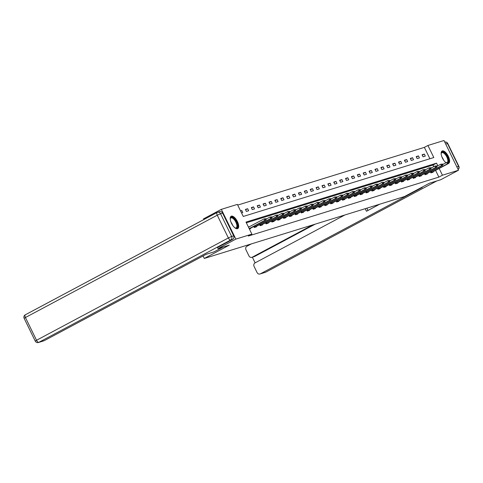 <?xml version="1.0" encoding="UTF-8"?>
<svg xmlns="http://www.w3.org/2000/svg" width="483" height="483" viewBox="0 0 483 483"><rect width="100%" height="100%" fill="white"/><g stroke="black" fill="none" stroke-linecap="round" stroke-linejoin="round"><path stroke-width="0.72" d="M446.044 162.747A6.997 3.037 -118.1 0 1 441.697 156.323A6.997 3.037 -118.1 0 1 442.084 151.016A6.997 3.037 -118.1 0 1 442.319 150.919A6.997 3.037 -118.1 0 1 448.188 156.021A6.997 3.037 -118.1 0 1 448.671 163.363A6.997 3.037 -118.1 0 1 448.544 163.423M237.497 228.688A6.997 3.037 -118.1 0 1 231.629 223.593A6.997 3.037 -118.1 0 1 231.146 216.245A6.997 3.037 -118.1 0 1 231.381 216.149A6.997 3.037 -118.1 0 1 237.256 221.25A6.997 3.037 -118.1 0 1 237.733 228.592A6.997 3.037 -118.1 0 1 237.497 228.688M203.844 219.56L203.506 218.865L221.335 209.356L237.376 204.394L243.263 216.45L433.812 157.53L427.926 145.468L443.974 140.505L458.482 170.257L442.44 175.214L439.162 168.495M429.906 158.732L424.364 147.369L237.714 205.088M424.364 147.369L427.926 145.468M458.482 170.257L440.653 179.767L429.405 183.244L404.446 196.557L204.309 258.447L203.083 255.936M241.542 212.925L242.768 212.544L241.79 210.534L240.558 210.914M246.39 211.427L248.66 210.727L247.676 208.716L245.412 209.417L246.39 211.427M252.283 209.604L254.547 208.904L253.569 206.893L251.299 207.593L252.283 209.604M258.17 207.787L260.434 207.086L259.456 205.076L257.191 205.776L258.17 207.787M264.062 205.963L266.326 205.263L265.342 203.252L263.078 203.953L264.062 205.963M269.949 204.14L272.213 203.44L271.235 201.429L268.965 202.129L269.949 204.14M275.835 202.323L278.099 201.622L277.121 199.612L274.857 200.312L275.835 202.323M281.728 200.499L283.992 199.799L283.008 197.789L280.744 198.489L281.728 200.499M287.614 198.676L289.878 197.976L288.9 195.971L286.636 196.672L287.614 198.676M293.501 196.859L295.765 196.158L294.787 194.148L292.523 194.848L293.501 196.859M299.394 195.035L301.658 194.335L300.674 192.325L298.409 193.025L299.394 195.035M305.28 193.218L307.544 192.518L306.566 190.507L304.302 191.208L305.28 193.218M311.167 191.395L313.431 190.694L312.453 188.684L310.189 189.384L311.167 191.395M317.059 189.571L319.323 188.871L318.339 186.861L316.075 187.561L317.059 189.571M322.946 187.754L325.21 187.054L324.232 185.043L321.968 185.744L322.946 187.754M328.832 185.931L331.096 185.231L330.118 183.22L327.854 183.92L328.832 185.931M334.725 184.114L336.989 183.413L336.005 181.403L333.741 182.103L334.725 184.114M340.612 182.29L342.876 181.59L341.898 179.579L339.634 180.28L340.612 182.29M346.498 180.467L348.768 179.767L347.784 177.756L345.52 178.456L346.498 180.467M352.391 178.65L354.655 177.949L353.671 175.939L351.407 176.639L352.391 178.65M358.277 176.826L360.541 176.126L359.563 174.115L357.299 174.816L358.277 176.826M364.164 175.003L366.434 174.303L365.45 172.298L363.186 172.999L364.164 175.003M370.056 173.186L372.321 172.485L371.342 170.475L369.072 171.175L370.056 173.186M375.943 171.362L378.207 170.662L377.229 168.652L374.965 169.352L375.943 171.362M381.83 169.545L384.1 168.845L383.116 166.834L380.852 167.535L381.83 169.545M387.722 167.722L389.986 167.021L389.008 165.011L386.738 165.711L387.722 167.722M393.609 165.898L395.873 165.198L394.895 163.188L392.631 163.888L393.609 165.898M399.495 164.081L401.765 163.381L400.781 161.37L398.517 162.071L399.495 164.081M405.388 162.258L407.652 161.557L406.674 159.547L404.404 160.247L405.388 162.258M411.275 160.441L413.539 159.74L412.56 157.73L410.296 158.43L411.275 160.441M417.167 158.617L419.431 157.917L418.447 155.906L416.183 156.607L417.167 158.617M423.054 156.794L425.318 156.094L424.34 154.083L422.07 154.783L423.054 156.794M437.846 165.796L436.554 163.157L246.004 222.083L251.885 234.14L248.322 236.042L438.872 177.116L435.594 170.396M433.77 166.653L432.991 165.059L246.342 222.778M249.385 229.008L250.611 228.628L250.423 228.248M249.518 226.654L248.401 226.998M253.738 226.479L254.239 227.505L256.503 226.805L256.316 226.424M259.625 224.661L260.126 225.688L262.39 224.987L262.203 224.601M265.511 222.838L266.012 223.864L268.276 223.164L268.089 222.784M271.404 221.015L271.905 222.041L274.169 221.341L273.982 220.96M277.29 219.197L277.791 220.224L280.055 219.524L279.868 219.137M283.177 217.374L283.678 218.401L285.942 217.7L285.761 217.32M289.069 215.551L289.571 216.583L291.835 215.883L291.647 215.496M294.956 213.734L295.457 214.76L297.721 214.06L297.534 213.679M300.843 211.91L301.344 212.937L303.608 212.236L303.427 211.856M306.735 210.093L307.236 211.119L309.5 210.419L309.313 210.033M312.622 208.27L313.123 209.296L315.387 208.596L315.2 208.215M318.508 206.446L319.009 207.473L321.273 206.772L321.092 206.392M324.401 204.629L324.902 205.655L327.166 204.955L326.979 204.575M330.287 202.806L330.789 203.832L333.053 203.132L332.865 202.751M336.174 200.988L336.675 202.015L338.945 201.314L338.758 200.928M342.067 199.165L342.568 200.191L344.832 199.491L344.645 199.111M347.953 197.342L348.454 198.368L350.718 197.668L350.531 197.287M353.84 195.524L354.341 196.551L356.611 195.85L356.424 195.464M359.732 193.701L360.233 194.727L362.498 194.027L362.31 193.647M365.619 191.878L366.12 192.91L368.384 192.21L368.197 191.823M371.512 190.061L372.007 191.087L374.277 190.387L374.09 190.006M377.398 188.237L377.899 189.264L380.163 188.563L379.976 188.183M383.285 186.42L383.786 187.446L386.05 186.746L385.863 186.36M389.177 184.597L389.678 185.623L391.942 184.923L391.755 184.542M395.064 182.773L395.565 183.8L397.829 183.099L397.642 182.719M400.95 180.956L401.451 181.982L403.716 181.282L403.528 180.902M406.843 179.133L407.344 180.159L409.608 179.459L409.421 179.078M412.73 177.315L413.231 178.342L415.495 177.641L415.308 177.255M418.616 175.492L419.117 176.518L421.381 175.818L421.2 175.438M424.509 173.669L425.01 174.695L427.274 173.995L427.087 173.614M430.395 171.851L430.896 172.878L433.16 172.177L432.973 171.791M204.309 258.447L229.268 245.135L218.02 248.612L217.477 247.507M218.02 248.612L235.843 239.103L221.335 209.356M438.872 177.116L442.44 175.214M251.885 234.14L235.843 239.103M432.991 165.059L436.554 163.157M240.667 211.137L241.79 210.534M245.612 209.821L247.676 208.716M251.498 207.998L253.569 206.893M257.385 206.175L259.456 205.076M263.277 204.357L265.342 203.252M269.164 202.534L271.235 201.429M275.05 200.711L277.121 199.612M280.943 198.893L283.008 197.789M286.83 197.07L288.9 195.971M292.716 195.253L294.787 194.148M298.609 193.429L300.674 192.325M304.495 191.606L306.566 190.507M310.382 189.789L312.453 188.684M316.274 187.965L318.339 186.861M322.161 186.148L324.232 185.043M328.048 184.325L330.118 183.22M333.94 182.502L336.005 181.403M339.827 180.684L341.898 179.579M345.719 178.861L347.784 177.756M351.606 177.038L353.671 175.939M357.492 175.22L359.563 174.115M363.385 173.397L365.45 172.298M369.272 171.58L371.342 170.475M375.158 169.756L377.229 168.652M381.051 167.933L383.116 166.834M386.937 166.116L389.008 165.011M392.824 164.292L394.895 163.188M398.716 162.475L400.781 161.37M404.603 160.652L406.674 159.547M410.49 158.829L412.56 157.73M416.382 157.011L418.447 155.906M422.269 155.188L424.34 154.083M266.32 218.944L265.632 218.877L266.32 218.944L265.97 219.952L249.319 228.876M249.204 228.64L264.835 220.302L264.129 218.859L266.199 218.702M248.497 227.197L264.129 218.859L265.632 218.877M265.97 219.952L264.835 220.302L265.753 219.119M230.21 218.98A6.056 2.626 -118.1 0 1 230.258 218.636A6.056 2.626 -118.1 0 1 230.306 218.419A6.056 2.626 -118.1 0 1 234.756 219.33A6.056 2.626 -118.1 0 1 237.437 227.028A6.056 2.626 -118.1 0 1 235.251 228A6.056 2.626 -118.1 0 1 234.937 227.843M235.016 227.885A5.609 2.433 61.9 0 0 236.151 227.861A5.609 2.433 61.9 0 0 236.815 226.901A5.609 2.433 61.9 0 0 235.034 220.713A5.609 2.433 61.9 0 0 230.874 217.966A5.609 2.433 61.9 0 0 230.222 218.896M237.34 228.731A6.955 3.019 61.9 0 0 237.962 227.668A6.955 3.019 61.9 0 0 235.897 220.218A6.955 3.019 61.9 0 0 230.814 216.499M441.148 153.751A6.056 2.626 -118.1 0 1 441.19 153.407A6.056 2.626 -118.1 0 1 441.239 153.189A6.056 2.626 -118.1 0 1 445.688 154.101A6.056 2.626 -118.1 0 1 448.369 161.799A6.056 2.626 -118.1 0 1 448.254 162.149M447.572 162.131A5.609 2.433 61.9 0 0 447.753 161.672A5.609 2.433 61.9 0 0 445.966 155.484A5.609 2.433 61.9 0 0 441.812 152.737A5.609 2.433 61.9 0 0 441.154 153.666M448.707 162.964A6.955 3.019 61.9 0 0 448.9 162.439A6.955 3.019 61.9 0 0 446.835 154.989A6.955 3.019 61.9 0 0 441.746 151.27M223.128 247.03L214.078 251.86L206.114 254.324L44.243 340.666A2.693 2.415 72.8 0 1 43.862 340.823L38.465 342.495A2.693 2.415 -107.2 0 0 38.845 342.332L44.243 340.666M233.669 235.831L222.572 213.075L220.532 213.709L231.629 236.459L233.669 235.831A2.693 2.415 72.8 0 1 232.703 239.387L217.489 247.525M217.048 212.526L25.394 314.759A2.693 1.165 61.9 0 0 25.303 314.795L217.127 212.472A2.693 2.693 0 0 1 217.598 212.279A2.693 2.415 -107.2 0 0 217.217 212.435A2.693 1.165 61.9 0 0 217.127 212.472A2.693 1.165 61.9 0 0 217.259 215.201L25.436 317.518L36.533 340.274L228.356 237.95L217.259 215.201L220.532 213.709A2.693 2.415 -107.2 0 0 217.598 212.279L219.638 211.645A2.693 2.415 72.8 0 1 222.572 213.075M420.361 188.068L422.257 187.482L260.385 273.825L265.783 272.158L436.704 180.986M312.785 224.903L252.265 257.179L254.686 256.437A2.693 2.415 72.8 0 1 254.299 256.594L251.885 257.342A2.693 2.415 -107.2 0 0 252.265 257.179M251.317 243.909L246.934 246.245A2.693 2.415 -107.2 0 0 245.974 249.802L248.95 255.912A2.693 2.415 -107.2 0 0 251.885 257.342M344.874 214.977L255.054 262.891A2.693 2.415 -107.2 0 0 254.088 266.447L257.071 272.557A2.693 2.415 -107.2 0 0 260.385 273.825M252.355 257.197L255.121 262.855M365.208 208.692L366.464 211.264L379.68 204.212M315.2 224.154L254.686 256.437M366.869 208.179L367.98 210.455M272.207 217.127L271.524 217.06L272.207 217.127L271.857 218.135L254.233 227.505M254.136 227.306L270.721 218.485L270.021 217.036L272.086 216.885M266.29 219.028L270.021 217.036L271.524 217.06M271.857 218.135L270.721 218.485L271.639 217.302M278.093 215.303L277.411 215.237L278.093 215.303L277.743 216.312L260.126 225.682M260.029 225.483L276.614 216.662L275.908 215.213L277.979 215.062M272.177 217.205L275.908 215.213L277.411 215.237M277.743 216.312L276.614 216.662L277.532 215.478M283.986 213.48L283.298 213.414L283.986 213.48L283.636 214.494L266.417 223.738M265.916 223.665L282.501 214.844L281.794 213.395L283.865 213.238M278.069 215.382L281.794 213.395L283.298 213.414M283.636 214.494L282.501 214.844L283.418 213.655M289.872 211.663L289.19 211.596L289.872 211.663L289.522 212.671L272.303 221.92M271.802 221.842L288.393 213.021L287.687 211.572L289.758 211.421M283.956 213.564L287.687 211.572L289.19 211.596M289.522 212.671L288.393 213.021L289.305 211.838M295.759 209.839L295.077 209.773L295.759 209.839L295.409 210.848L277.791 220.224M277.695 220.025L294.28 211.198L293.573 209.755L295.644 209.598M289.842 211.741L293.573 209.755L295.077 209.773M295.409 210.848L294.28 211.198L295.198 210.014M301.652 208.016L300.963 207.956L301.652 208.016L301.301 209.03L283.678 218.401M283.581 218.201L300.166 209.381L299.46 207.931L301.531 207.781M295.735 209.918L299.46 207.931L300.963 207.956M301.301 209.03L300.166 209.381L301.084 208.191M307.538 206.199L306.856 206.132L307.538 206.199L307.188 207.207L289.571 216.577M289.468 216.378L306.059 207.557L305.353 206.108L307.423 205.957M301.621 208.101L305.353 206.108L306.856 206.132M307.188 207.207L306.059 207.557L306.971 206.374M313.425 204.375L312.743 204.309L313.425 204.375L313.075 205.39L295.457 214.76M295.361 214.561L311.946 205.74L311.239 204.291L313.31 204.134M307.508 206.277L311.239 204.291L312.743 204.309M313.075 205.39L311.946 205.74L312.863 204.55M319.317 202.558L318.629 202.492L319.317 202.558L318.967 203.566L301.344 212.937M301.247 212.737L317.832 203.917L317.126 202.468L319.197 202.317M313.401 204.46L317.126 202.468L318.629 202.492M318.967 203.566L317.832 203.917L318.75 202.733M325.204 200.735L324.522 200.668L325.204 200.735L324.854 201.743L307.236 211.119M307.134 210.914L323.725 202.093L323.018 200.65L325.089 200.493M319.287 202.637L323.018 200.65L324.522 200.668M324.854 201.743L323.725 202.093L324.636 200.91M331.09 198.911L330.408 198.845L331.09 198.911L330.746 199.926L313.123 209.296M313.026 209.097L329.611 200.276L328.905 198.827L330.976 198.67M325.174 200.813L328.905 198.827L330.408 198.845M330.746 199.926L329.611 200.276L330.529 199.087M336.983 197.094L336.301 197.028L336.983 197.094L336.633 198.102L319.009 207.473M318.913 207.273L335.498 198.453L334.791 197.004L336.862 196.853M331.066 198.996L334.791 197.004L336.301 197.028M336.633 198.102L335.498 198.453L336.416 197.269M342.87 195.271L342.187 195.204L342.87 195.271L342.519 196.279L324.902 205.655M324.799 205.456L341.39 196.629L340.684 195.186L342.755 195.029M336.953 197.173L340.684 195.186L342.187 195.204M342.519 196.279L341.39 196.629L342.302 195.446M348.756 193.454L348.074 193.387L348.756 193.454L348.412 194.462L330.789 203.832M330.692 203.633L347.277 194.812L346.571 193.363L348.641 193.212M342.845 195.355L346.571 193.363L348.074 193.387M348.412 194.462L347.277 194.812L348.195 193.629M354.649 191.63L353.967 191.564L354.649 191.63L354.299 192.639L336.675 202.009M336.579 201.809L353.164 192.989L352.457 191.54L354.528 191.389M348.732 193.532L352.457 191.54L353.967 191.564M354.299 192.639L353.164 192.989L354.081 191.805M360.535 189.807L359.853 189.741L360.535 189.807L360.185 190.821L342.568 200.191M342.471 199.992L359.056 191.171L358.35 189.722L360.421 189.565M354.619 191.709L358.35 189.722L359.853 189.741M360.185 190.821L359.056 191.171L359.968 189.982M366.428 187.99L365.74 187.923L366.428 187.99L366.078 188.998L348.859 198.247M348.358 198.169L364.943 189.348L364.236 187.899L366.307 187.748M360.511 189.891L364.236 187.899L365.74 187.923M366.078 188.998L364.943 189.348L365.86 188.165M372.315 186.166L371.632 186.1L372.315 186.166L371.964 187.175L354.745 196.424M354.244 196.352L370.829 187.525L370.123 186.082L372.194 185.925M366.398 188.068L370.123 186.082L371.632 186.1M371.964 187.175L370.829 187.525L371.747 186.341M378.201 184.343L377.519 184.283L378.201 184.343L377.851 185.357L360.233 194.727M360.137 194.528L376.722 185.707L376.015 184.258L378.086 184.108M372.284 186.245L376.015 184.258L377.519 184.283M377.851 185.357L376.722 185.707L377.634 184.518M384.094 182.526L383.405 182.459L384.094 182.526L383.744 183.534L366.12 192.904M366.023 192.705L382.608 183.884L381.902 182.435L383.973 182.284M378.177 184.428L381.902 182.435L383.405 182.459M383.744 183.534L382.608 183.884L383.526 182.701M389.98 180.702L389.298 180.636L389.98 180.702L389.63 181.717L372.007 191.087M371.91 190.888L388.495 182.067L387.789 180.618L389.859 180.461M384.063 182.604L387.789 180.618L389.298 180.636M389.63 181.717L388.495 182.067L389.413 180.877M395.867 178.885L395.185 178.819L395.867 178.885L395.517 179.893L378.304 189.143M377.803 189.064L394.388 180.244L393.681 178.795L395.752 178.644M389.95 180.787L393.681 178.795L395.185 178.819M395.517 179.893L394.388 180.244L395.299 179.06M401.759 177.062L401.071 176.995L401.759 177.062L401.409 178.07L383.786 187.446M383.689 187.241L400.274 178.42L399.568 176.977L401.639 176.82M395.843 178.964L399.568 176.977L401.071 176.995M401.409 178.07L400.274 178.42L401.192 177.237M407.646 175.238L406.964 175.172L407.646 175.238L407.296 176.253L389.672 185.623M389.576 185.424L406.161 176.603L405.46 175.154L407.525 174.997M401.729 177.14L405.46 175.154L406.964 175.172M407.296 176.253L406.161 176.603L407.078 175.414M413.533 173.421L412.85 173.355L413.533 173.421L413.182 174.429L395.969 183.679M395.468 183.6L412.053 174.78L411.347 173.331L413.418 173.18M407.616 175.323L411.347 173.331L412.85 173.355M413.182 174.429L412.053 174.78L412.971 173.596M419.425 171.598L418.737 171.531L419.425 171.598L419.075 172.606L401.451 181.982M401.355 181.783L417.94 172.956L417.234 171.513L419.304 171.356M413.508 173.5L417.234 171.513L418.737 171.531M419.075 172.606L417.94 172.956L418.858 171.773M425.312 169.781L424.629 169.714L425.312 169.781L424.962 170.789L407.338 180.159M407.241 179.96L423.826 171.139L423.126 169.69L425.197 169.539M419.395 171.682L423.126 169.69L424.629 169.714M424.962 170.789L423.826 171.139L424.744 169.956M431.198 167.957L430.516 167.891L431.198 167.957L430.848 168.965L413.231 178.336M413.134 178.136L429.719 169.316L429.013 167.873L431.084 167.716M425.281 169.859L429.013 167.873L430.516 167.891M430.848 168.965L429.719 169.316L430.637 168.132M437.091 166.134L436.403 166.067L437.091 166.134L436.741 167.148L419.117 176.518M419.021 176.319L435.606 167.498L434.899 166.049L436.97 165.892M431.174 168.036L434.899 166.049L436.403 166.067M436.741 167.148L435.606 167.498L436.523 166.309M442.977 164.317L442.295 164.25L442.977 164.317L442.627 165.325L425.01 174.695M424.907 174.496L441.498 165.675L440.792 164.226L442.863 164.075M437.061 166.218L440.792 164.226L442.295 164.25M442.627 165.325L441.498 165.675L442.41 164.492M448.864 162.493L448.182 162.427L448.864 162.493L448.514 163.502L430.896 172.878M430.8 172.679L447.385 163.852L446.678 162.409L448.749 162.252M442.947 164.395L446.678 162.409L448.182 162.427M448.514 163.502L447.385 163.852L448.302 162.668M231.037 222.295A5.609 2.433 -118.1 0 1 232.649 225.32M441.969 157.066A5.609 2.433 -118.1 0 1 443.581 160.09M232.703 239.387L230.669 240.015L38.845 342.332A2.693 1.165 61.9 0 1 36.533 340.274L35.247 341.101L24.15 318.351L25.436 317.518A2.693 1.165 61.9 0 1 25.303 314.795A2.693 2.693 0 0 0 24.15 318.351M230.669 240.015A2.693 2.415 -107.2 0 0 231.629 236.459L228.356 237.95A2.693 1.165 61.9 0 0 230.669 240.015M456.809 166.828L458.572 166.285L447.475 143.529L445.712 144.073M265.402 272.315A2.693 2.693 0 0 0 265.873 272.116A2.693 1.165 61.9 0 1 265.783 272.158A2.693 2.415 72.8 0 1 265.402 272.315L260.005 273.988M436.753 180.974L265.873 272.116A2.693 1.165 61.9 0 0 265.952 272.068M444.722 142.05A2.693 2.415 72.8 0 1 447.475 143.529L447.753 143.487A2.693 2.693 0 0 0 444.722 142.05M458.119 169.515A2.693 2.693 0 0 0 458.85 166.243L458.572 166.285A2.693 2.415 72.8 0 1 458.101 169.479M255.036 226.853L254.626 226.008M254.801 226.974L254.39 226.129M260.923 225.03L260.512 224.184M260.693 225.15L260.283 224.311M266.815 223.212L266.399 222.361M266.58 223.333L266.169 222.488M266.012 223.864L266.423 223.738M272.702 221.389L272.291 220.544M272.466 221.51L272.056 220.665M271.905 222.041L272.309 221.914M278.588 219.566L278.178 218.721M278.359 219.687L277.948 218.847M284.481 217.748L284.064 216.903M284.245 217.869L283.835 217.024M290.368 215.925L289.957 215.08M290.132 216.046L289.722 215.207M296.254 214.108L295.844 213.257M296.025 214.229L295.614 213.383M302.147 212.285L301.73 211.439M301.911 212.405L301.501 211.56M308.033 210.461L307.623 209.616M307.798 210.582L307.387 209.743M313.92 208.644L313.509 207.799M313.69 208.765L313.28 207.919M319.812 206.821L319.396 205.975M319.577 206.941L319.166 206.096M325.699 204.997L325.288 204.152M325.464 205.118L325.053 204.279M331.592 203.18L331.175 202.335M331.356 203.301L330.946 202.455M337.478 201.357L337.068 200.511M337.243 201.477L336.832 200.638M343.365 199.539L342.954 198.688M343.129 199.66L342.719 198.815M349.257 197.716L348.841 196.871M349.022 197.837L348.611 196.992M348.454 198.368L348.865 198.241M355.144 195.893L354.733 195.047M354.908 196.013L354.498 195.174M354.341 196.551L354.751 196.424M361.03 194.075L360.62 193.23M360.801 194.196L360.384 193.351M366.923 192.252L366.506 191.407M366.688 192.373L366.277 191.534M372.81 190.435L372.399 189.584M372.574 190.556L372.164 189.71M378.696 188.611L378.286 187.766M378.467 188.732L378.05 187.887M377.899 189.264L378.304 189.137M384.589 186.788L384.172 185.943M384.353 186.909L383.943 186.07M390.475 184.971L390.065 184.126M390.24 185.092L389.829 184.246M396.362 183.148L395.951 182.302M396.132 183.268L395.722 182.423M395.565 183.8L395.969 183.673M402.254 181.324L401.838 180.479M402.019 181.445L401.608 180.606M408.141 179.507L407.73 178.662M407.906 179.628L407.495 178.782M414.028 177.684L413.617 176.838M413.798 177.804L413.388 176.965M419.92 175.866L419.504 175.021M419.685 175.987L419.274 175.142M425.807 174.043L425.396 173.198M425.571 174.164L425.161 173.319M431.693 172.22L431.283 171.374M431.464 172.34L431.053 171.501M35.247 341.101A2.693 2.693 0 0 0 38.465 342.495M447.753 143.487L458.85 166.243"/></g></svg>
